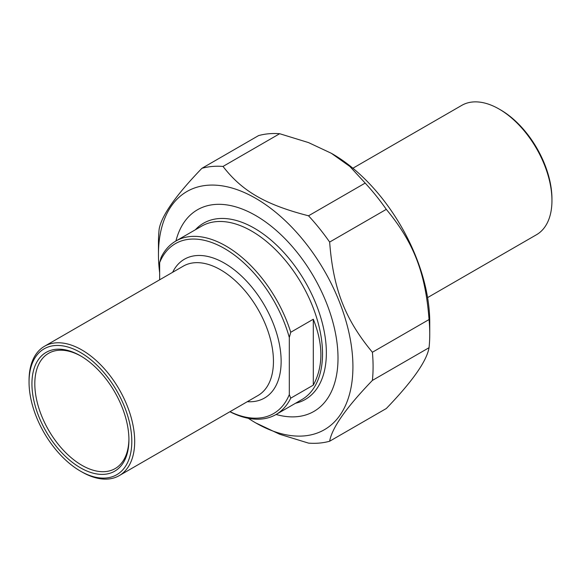 <?xml version="1.0" encoding="UTF-8"?>
<svg xmlns="http://www.w3.org/2000/svg" width="581" height="581" viewBox="0 0 581 581"><rect width="100%" height="100%" fill="white"/><g stroke="black" fill="none" stroke-linecap="round" stroke-linejoin="round"><path stroke-width="0.87" d="M258.56 135.605A151.772 87.622 60 0 1 279.679 133.717L223.017 166.435A151.772 87.622 -120 0 0 201.897 168.316L258.56 135.605M201.897 168.316C175.731 195.47 161.482 215.747 159.15 229.139A151.772 87.622 -120 0 0 158.453 242.814L158.453 254.463A137.508 79.394 -120 0 0 159.652 272.743M248.327 418.305A137.508 79.394 -120 0 0 255.684 422.874L279.715 434.261L308.526 443.121A151.772 87.622 -120 0 0 329.645 441.233L386.3 408.523C412.474 381.368 426.723 361.091 429.054 347.699L372.392 380.417A151.772 87.622 -120 0 0 372.392 352.253L429.054 319.543A151.772 87.622 60 0 1 429.751 334.024A151.772 87.622 60 0 1 429.054 347.699M365.18 183.088A151.772 87.622 60 0 1 386.3 209.356L329.645 242.066A151.772 87.622 -120 0 0 308.526 215.798L365.18 183.088L349.842 166.449L331.315 153.275L308.489 142.577L279.679 133.717M223.017 166.435C242.103 191.207 265.604 204.781 308.526 215.798M255.684 422.874A137.508 79.394 -120 0 0 352.921 366.734A137.508 79.394 -120 0 0 255.691 198.324A137.508 79.394 -120 0 0 158.453 254.463M372.392 380.417C346.225 407.572 331.976 427.841 329.645 441.233M329.645 242.066C333.225 288.895 344.976 319.187 372.392 352.253M429.054 319.543C425.474 272.714 413.716 242.422 386.3 209.356M331.315 153.275L332.514 153.965A137.508 79.394 60 0 1 429.751 322.382L429.751 334.024M276.091 414.478A116.425 67.222 -120 0 0 338.011 358.128A116.425 67.222 -120 0 0 255.691 215.536A116.425 67.222 -120 0 0 175.927 240.992M313.304 385.13L313.304 319.23C323.392 344.562 323.392 366.524 313.304 385.13L290.74 398.159L289.302 394.615L289.302 337.474L290.74 332.267A100.164 57.831 -120 0 0 225.915 246.003A100.164 57.831 -120 0 0 175.84 241.042A100.164 57.831 -120 0 0 161.097 257.412L159.652 262.619L159.652 279.788M290.74 332.267L313.304 319.23M289.302 394.615A98.124 56.655 60 0 1 230.011 411.675M159.652 262.619A98.124 56.655 60 0 1 224.477 248.501A98.124 56.655 60 0 1 289.302 337.474M229.902 411.74A100.164 57.831 -120 0 0 275.997 414.529A100.164 57.831 -120 0 0 290.74 398.159M81.87 471.939L80.425 471.111L81.87 471.939A74.695 43.125 -120 0 0 119.214 475.643A74.695 43.125 -120 0 0 130.667 415.785A74.695 43.125 -120 0 0 81.87 349.965A74.695 43.125 -120 0 0 44.519 346.261A74.695 43.125 -120 0 0 29.05 380.461L29.05 382.124A72.661 41.948 60 0 1 80.425 352.456A72.661 41.948 60 0 1 131.807 441.444A72.661 41.948 60 0 1 80.425 471.111L80.425 471.111A72.661 41.948 60 0 1 29.05 382.124M80.425 467.785A68.587 39.595 -120 0 0 128.924 439.781A68.587 39.595 -120 0 0 80.425 355.783A68.587 39.595 -120 0 0 31.933 383.787A68.587 39.595 -120 0 0 80.425 467.785M128.917 438.945A66.546 38.419 60 0 1 115.14 468.584A66.546 38.419 60 0 1 81.87 465.287A66.546 38.419 60 0 1 38.397 406.649A66.546 38.419 60 0 1 48.593 353.321A66.546 38.419 60 0 1 81.151 356.211M352.892 168.229L461.786 105.357A74.695 43.125 60 0 1 499.13 109.061L499.13 109.061A74.695 43.125 60 0 1 551.95 200.539A74.695 43.125 60 0 1 536.481 234.739L427.587 297.603M499.13 109.061L500.575 109.889L499.13 109.061M551.95 200.539L551.95 198.876A72.661 41.948 -120 0 0 500.575 109.889M247.324 401.682A80.127 46.262 -120 0 0 264.544 305.49A80.127 46.262 -120 0 0 172.63 272.3M44.519 346.261L183.291 266.149A74.695 43.125 60 0 1 220.635 269.845A74.695 43.125 60 0 1 269.431 335.673A74.695 43.125 60 0 1 257.986 395.523L119.214 475.643M175.84 241.042L201.614 226.162A100.164 57.831 60 0 1 251.696 231.122A100.164 57.831 60 0 1 317.132 319.383A100.164 57.831 60 0 1 301.779 399.648L275.997 414.529M295.533 403.25A101.755 58.746 -120 0 0 323.058 326.086A101.755 58.746 -120 0 0 254.413 228.253A101.755 58.746 -120 0 0 195.369 229.764"/></g></svg>

